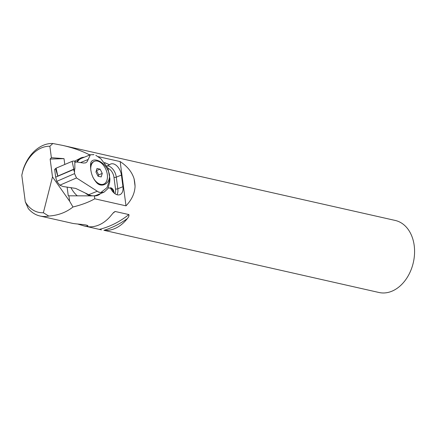 <?xml version="1.0" encoding="UTF-8"?>
<svg xmlns="http://www.w3.org/2000/svg" width="436" height="436" viewBox="0 0 436 436"><rect width="100%" height="100%" fill="white"/><g stroke="black" fill="none" stroke-linecap="round" stroke-linejoin="round"><path stroke-width="0.65" d="M49.862 146.245A33.648 24.525 -77.3 0 0 21.8 175.31L23.163 169.522A36.929 26.918 102.7 0 1 52.843 143.509L49.862 146.245L51.372 157.69L64.016 158.644L50.145 159.069L51.372 157.69M90.203 154.829L88.949 154.546C81.412 150.725 72.583 147.662 62.452 145.357L52.843 143.509M120.167 161.587C127.383 166.312 132.026 172.067 134.103 178.853A36.929 26.918 102.7 0 1 135.067 186.183C134.811 193.213 131.786 199.764 125.993 205.841L120.167 161.587L98.264 156.649M21.8 175.31L25.288 201.824A33.648 24.525 -77.3 0 0 43.371 212.746L48.745 216.049C58.146 215.422 66.218 212.403 72.965 206.991C81.521 204.909 88.791 202.179 94.776 198.8L125.993 205.841M48.745 216.049A36.929 26.918 102.7 0 1 40.047 216.016A36.929 26.918 102.7 0 1 28.307 208.599L25.288 201.824M85.663 226.268L88.018 226.709A36.929 26.918 -77.3 0 0 111.491 214.959L113.583 212.506L115.126 211.471L128.893 214.572C129.198 215.766 128.691 217.09 127.383 218.54A36.929 26.918 102.7 0 1 103.91 230.295L378.966 292.491A36.929 26.918 -77.3 0 0 414.2 245.517A36.929 26.918 -77.3 0 0 395.223 220.447L62.452 145.357M101.468 229.876L87.086 226.589M40.047 216.016L72.632 223.374C77.205 224.251 88.622 224.573 87.892 226.028L85.838 226.279L84.175 225.973L77.788 224.055M50.145 159.069L52.489 176.869L43.371 212.746M108.281 187.883L110.591 188.216A10.257 6.268 68 0 0 119.933 194.652A10.257 6.268 68 0 0 122.941 186.69L121.415 175.081A10.257 6.268 68 0 0 110.717 164.023A10.257 6.268 68 0 0 109.578 164.732L106.885 166.061M109.578 164.732L104.558 162.639M109.61 187.943A4.104 2.676 -101.1 0 1 109.796 187.976A4.104 2.676 -101.1 0 1 110.412 188.216M109.376 188.112L110.842 187.774C112.81 188.575 113.91 190.347 114.145 193.083M89.048 155.298L88.949 154.546M94.776 198.8L94.389 195.878A20.514 12.535 68 0 0 97.887 195.317A20.514 12.535 68 0 0 100.482 193.606M52.489 176.869L69.618 201.209L72.965 206.991M77.314 195.868A20.514 12.535 -112 0 1 70.877 187.54M67.111 187.055L68.267 195.808L94.389 195.878M68.904 195.791L69.618 201.209M64.016 158.644L64.784 164.481M76.731 162.018A20.514 12.535 -112 0 1 81.161 157.821L74.627 161.162M99.13 194.156A20.514 12.535 -112 0 1 97.201 195.562M134.103 178.853L135.067 186.183M112.357 191.17L111.779 190.358M110.809 188.668A3.096 2.017 -101.1 0 1 111.104 188.706A3.096 2.017 -101.1 0 1 111.594 188.902A3.096 2.017 -101.1 0 1 113.197 192.172M90.612 195.987A20.514 12.535 -112 0 1 85.347 193.055M81.161 157.821A20.514 12.535 -112 0 1 84.213 157.254M57.775 176.248L55.612 168.634A1.63 0.501 172.5 0 1 56.091 168.171L72.12 161.364L73.82 169.163L74.867 169.13L74.818 161.282L75.75 162.317L75.711 161.865L83.614 163.048L85.718 162.846L87.086 161.8L90.394 154.742L93.904 154.709A19.942 11.489 69.1 0 0 93.838 154.698L93.838 154.693M57.607 176.149L73.82 169.163M74.818 161.282A1.63 0.501 172.5 0 0 72.12 161.364M90.813 170.28A12.312 7.521 -112 0 1 94.487 161.287L93.958 161.5A12.312 7.521 68 0 0 90.475 166.307M96.748 182.864A12.312 7.521 68 0 0 103.179 184.33L103.714 184.112A12.312 7.521 -112 0 1 92.884 177.174M109.441 174.482C110.504 183.73 101.817 187.834 97.108 183.18C92.585 178.482 90.399 172.416 90.557 164.977C90.214 154.993 106.319 160.846 109.441 174.482M94.487 161.287A12.312 7.521 -112 0 1 106.073 169.882A12.312 7.521 -112 0 1 103.714 184.112M102.264 173.414L101.19 176.929L98.024 176.215L95.936 171.986L97.005 168.476L100.171 169.19L102.264 173.414L98.65 174.874L98.225 176.258M96.356 170.607L100.171 169.19M96.558 170.65L98.65 174.874M55.666 168.841L54.642 169.272L55.677 177.141L56.784 181.349L74.551 173.615L74.54 169.043M74.551 173.615L76.502 177.943L59.825 185.202L63.078 186.532L75.69 188.396L88.731 194.696A19.903 12.159 68 0 0 96.302 195.295L104.084 192.151M98.77 192.189A19.942 11.51 69.4 0 0 98.841 192.216A8.344 5.346 -74.8 0 1 98.776 192.178L76.502 177.943M98.013 191.862L100.732 192.608L104.079 192.145L107.899 188.619L109.665 182.286M100.798 158.688L95.822 155.303L100.809 158.693L107.921 168.051L109.932 178.88L107.016 187.638L100.732 192.608L98.841 192.216M93.904 154.709L93.102 154.557M56.784 181.349L59.825 185.202M90.165 154.845L81.39 158.393A19.903 12.159 68 0 0 77.292 162.099M55.677 177.141L73.531 169.56L74.382 171.648M105.528 162.862L104.825 162.982M114.962 193.715A8.616 5.265 68 0 0 115.518 188.995L113.992 177.387A8.616 5.265 68 0 0 108.003 168.231M107.37 165.816A10.257 6.268 -112 0 1 116.292 177.147L117.824 188.755A10.257 6.268 -112 0 1 116.984 194.718M113.992 177.387A1.64 0.507 172.5 0 0 116.292 177.147L121.415 175.081M122.941 186.69L117.824 188.755A1.64 0.507 -7.5 0 1 115.518 188.995M112.924 213.215A105.577 76.959 -77.3 0 0 115.197 211.482M99.364 229.363A105.577 76.959 -77.3 0 0 128.893 214.572M127.383 218.54A107.218 78.158 102.7 0 1 103.91 230.295M56.091 168.171L57.792 175.975M97.086 191.317L88.731 194.696M87.881 159.603L80.507 162.584M84.175 225.973L86.028 226.393M111.594 188.902L110.657 188.357M109.959 178.885L109.676 182.286"/></g></svg>
